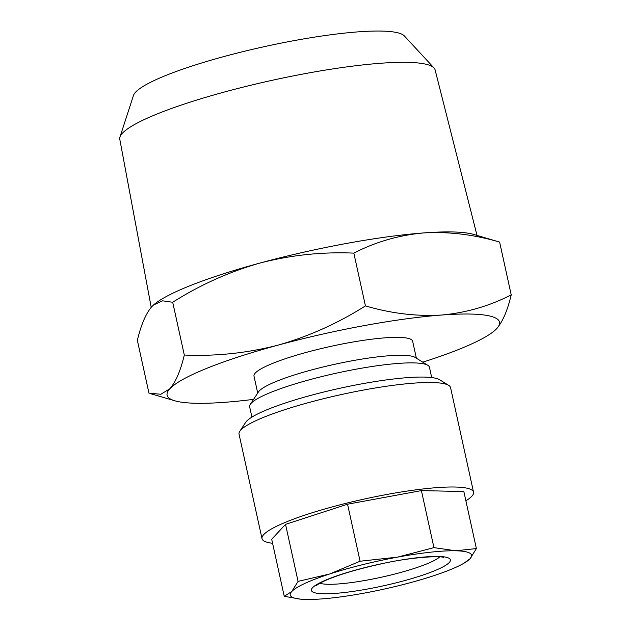 <?xml version="1.0" encoding="UTF-8"?>
<svg xmlns="http://www.w3.org/2000/svg" width="631" height="631" viewBox="0 0 631 631"><rect width="100%" height="100%" fill="white"/><g stroke="black" fill="none" stroke-linecap="round" stroke-linejoin="round"><path stroke-width="0.95" d="M251.919 417.107L249.647 406.79A92.047 14.221 -12.4 0 1 250.278 404.376L258.481 391.89A81.218 12.549 -12.4 0 1 259.238 390.936A81.218 12.549 -12.4 0 1 337.025 363.787A81.218 12.549 -12.4 0 1 415.174 357.438L427.865 365.333A92.047 14.221 -12.4 0 1 429.451 367.266L431.714 377.575M257.716 393.058L253.993 376.108A81.218 12.549 -12.4 0 1 255.303 373.024A81.218 12.549 -12.4 0 1 339.304 344.581A81.218 12.549 -12.4 0 1 412.635 341.221L416.365 358.171M250.278 404.376A92.047 14.221 -12.4 0 1 251.138 403.304A92.047 14.221 -12.4 0 1 339.289 372.535A92.047 14.221 -12.4 0 1 427.865 365.333M151.211 307.313L119.78 139.222A161.426 24.932 -12.4 0 1 119.969 136.998L133.472 95.455A139.23 21.509 -12.4 0 1 135.578 92.189A139.23 21.509 -12.4 0 1 273.452 44.691A139.23 21.509 -12.4 0 1 404.321 35.904L434.01 67.959A161.426 24.932 -12.4 0 1 435.106 69.891L477.012 235.402M119.969 136.998A161.426 24.932 -12.4 0 1 122.414 133.22A161.426 24.932 -12.4 0 1 282.262 78.141A161.426 24.932 -12.4 0 1 434.01 67.959M464.093 563.136L470.063 558.703A92.82 14.339 -12.4 0 1 464.093 563.136A92.82 14.339 -12.4 0 1 432.14 576.237A92.82 14.339 -12.4 0 1 364.205 593.116A92.82 14.339 -12.4 0 1 306.051 599.45A92.82 14.339 -12.4 0 1 300.364 599.135A92.82 14.339 -12.4 0 1 292.145 597.171A92.82 14.339 -12.4 0 1 291.751 591.531L284.242 596.295L300.364 599.135M272.584 543.291A108.287 16.729 -12.4 0 1 264.223 541.13A108.287 16.729 -12.4 0 1 262.015 538.661A108.287 16.729 -12.4 0 1 355.024 501.148A108.287 16.729 -12.4 0 1 471.325 489.68A108.287 16.729 -12.4 0 1 473.542 492.148A108.287 16.729 -12.4 0 1 465.883 500.793M262.015 538.661L239.039 434.167A108.287 16.729 -12.4 0 1 239.78 431.328A108.287 16.729 -12.4 0 1 340.33 394.769A108.287 16.729 -12.4 0 1 448.357 385.186A108.287 16.729 -12.4 0 1 448.704 385.391A108.287 16.729 -12.4 0 1 450.566 387.655L473.542 492.148M239.78 431.328L245.64 422.407A100.558 15.53 -12.4 0 1 339.005 388.459A100.558 15.53 -12.4 0 1 439.318 379.562A100.558 15.53 -12.4 0 1 439.641 379.752L448.704 385.391M476.389 548.56L455.756 550.784A92.82 14.339 -12.4 0 1 470.063 558.703L476.389 548.56L463.848 491.541L421.405 490.61L347.547 504.201L285.535 524.361L271.701 539.276L284.242 596.295M285.535 524.361L298.077 581.388L291.751 591.531A92.82 14.339 -12.4 0 1 329.666 573.997L298.077 581.388M347.547 504.201L360.08 561.227L329.666 573.997A92.82 14.339 -12.4 0 1 397.601 557.118L360.08 561.227M421.405 490.61L433.939 547.629L397.601 557.118A92.82 14.339 -12.4 0 1 455.756 550.784L433.939 547.629M253.575 399.36A170.173 26.289 -12.4 0 1 225.078 402.286A170.173 26.289 -12.4 0 1 174.85 400.795A170.173 26.289 -12.4 0 1 169.857 388.751A170.173 26.289 -12.4 0 1 278.097 345.125A170.173 26.289 -12.4 0 1 441.55 315.043A170.173 26.289 -12.4 0 1 496.771 328.577A170.173 26.289 -12.4 0 1 494.83 330.439L496.771 328.577C502.733 321.621 507.553 310.381 511.22 294.858C489.482 306.051 466.262 312.779 441.55 315.043C416.61 316.525 391.244 313.481 365.436 305.893C337.932 323.309 308.819 336.386 278.097 345.125C247.131 353.115 215.873 356.412 184.307 355.032C180.64 370.555 175.828 381.794 169.857 388.751L160.826 394.272L148.963 393.137L137.361 340.369C141.084 324.713 145.903 313.473 151.811 306.65L153.53 304.97L162.648 300.821L172.705 302.265C200.208 284.849 229.321 271.772 260.043 263.024A170.173 26.289 -12.4 0 1 423.504 232.942A170.173 26.289 -12.4 0 1 473.723 234.432L499.618 242.091C473.81 234.503 448.436 231.451 423.504 232.942C398.792 235.197 375.571 241.925 353.833 253.126C322.275 251.745 291.009 255.042 260.043 263.024A170.173 26.289 -12.4 0 0 153.743 304.789L153.53 304.97M184.307 355.032L172.705 302.265M365.436 305.893L353.833 253.126M511.22 294.858L499.618 242.091M494.83 330.439A170.173 26.289 -12.4 0 1 422.77 362.162M312.858 592.02A71.161 10.995 -12.4 0 1 366.572 567.182A71.161 10.995 -12.4 0 1 448.957 558.214A71.161 10.995 -12.4 0 1 395.235 583.052A71.161 10.995 -12.4 0 1 312.858 592.02M319.854 583.249A63.423 9.796 167.6 0 0 381.369 577.223A63.423 9.796 167.6 0 0 439.728 556.889M316.573 585.505C316.383 585.82 316.431 584.629 325.738 580.346C338.855 574.683 356.736 569.336 379.373 564.295C409.787 557.055 442.268 555.517 443.656 557.559L443.561 557.512M174.85 400.795L150.58 393.665"/></g></svg>
